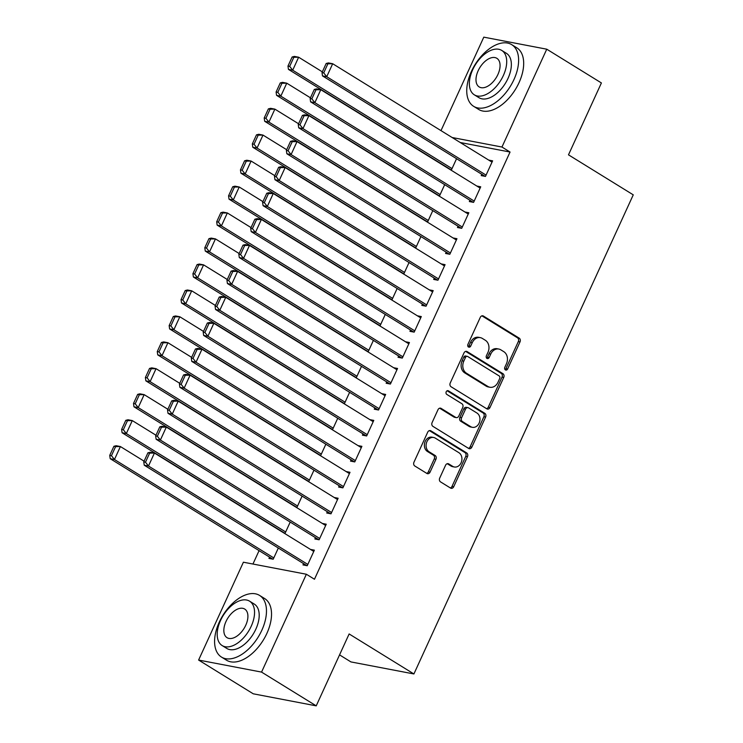 <?xml version="1.0" encoding="UTF-8"?>
<svg xmlns="http://www.w3.org/2000/svg" width="743" height="743" viewBox="0 0 743 743"><rect width="100%" height="100%" fill="white"/><g stroke="black" fill="none" stroke-linecap="round" stroke-linejoin="round"><path stroke-width="1.11" d="M505.407 369.912A1.988 1.597 100.8 0 0 507.618 368.983L520.007 341.919A2.842 2.285 100.8 0 0 519.19 338.139L483.424 316.054A2.842 2.285 100.8 0 0 482.792 315.803A2.842 2.285 100.8 0 0 480.275 317.372L467.886 344.446A1.988 1.597 100.8 0 0 470.663 346.164L472.269 342.653A9.102 7.3 100.8 0 1 480.331 337.638A9.102 7.3 100.8 0 1 482.356 338.436L485.337 340.275A9.102 7.3 100.8 0 1 487.965 352.349L486.359 355.851A1.988 1.597 100.8 0 0 489.135 357.569L490.742 354.067A9.102 7.3 100.8 0 1 498.813 349.052A9.102 7.3 100.8 0 1 500.838 349.842L503.81 351.68A9.102 7.3 100.8 0 1 506.438 363.764L504.831 367.265A1.988 1.597 100.8 0 0 505.407 369.912M505.064 369.605A1.988 1.597 100.8 0 0 505.918 368.658L518.308 341.594A2.842 2.285 100.8 0 0 517.49 337.814L481.919 315.849M468.109 346.786A1.988 1.597 100.8 0 0 468.963 345.839L470.56 342.328L472.269 342.653M486.581 358.191A1.988 1.597 100.8 0 0 487.436 357.244L489.043 353.742L490.742 354.067M439.698 478.093A2.842 2.285 100.8 0 0 440.515 481.873L450.546 488.067A2.842 2.285 100.8 0 0 451.177 488.318A2.842 2.285 100.8 0 0 453.704 486.749L467.468 456.685A2.842 2.285 100.8 0 0 466.641 452.914L430.884 430.819A2.842 2.285 100.8 0 0 430.253 430.578A2.842 2.285 100.8 0 0 427.727 432.147L413.962 462.202A2.842 2.285 100.8 0 0 414.789 465.982L426.909 473.467A2.842 2.285 100.8 0 0 427.541 473.709A2.842 2.285 100.8 0 0 430.058 472.149L435.946 459.276A2.842 2.285 100.8 0 0 435.129 455.505L429.12 451.79A7.616 6.102 100.8 0 1 426.519 442.735A7.616 6.102 100.8 0 1 433.671 437.497A7.616 6.102 100.8 0 1 435.361 438.166L458.905 452.701A7.616 6.102 100.8 0 1 461.496 461.756A7.616 6.102 100.8 0 1 454.354 466.994A7.616 6.102 100.8 0 1 452.663 466.335L448.735 463.911A2.842 2.285 100.8 0 0 448.103 463.66A2.842 2.285 100.8 0 0 445.586 465.229L439.698 478.093M306.367 574.246L261.564 672.099L198.604 660.053L243.398 562.21L306.367 574.246L314.465 579.252L510.051 152.036L501.962 147.04L452.134 137.511M440.989 130.629L483.795 37.15L546.755 49.196L601.403 82.947L568.488 154.841L633.259 194.842L413.907 673.957L349.136 633.955L316.221 705.85L261.564 672.099M546.755 49.196L501.962 147.04M486.823 408.836A2.842 2.285 100.8 0 0 487.454 409.087A2.842 2.285 100.8 0 0 489.971 407.517L503.735 377.453A2.842 2.285 100.8 0 0 502.918 373.683L467.152 351.597A2.842 2.285 100.8 0 0 466.52 351.346A2.842 2.285 100.8 0 0 464.004 352.916L450.239 382.979A2.842 2.285 100.8 0 0 451.057 386.75L486.823 408.836M485.597 417.074L471.842 447.128A2.842 2.285 100.8 0 1 469.316 448.698A2.842 2.285 100.8 0 1 468.684 448.456L432.918 426.361A2.842 2.285 100.8 0 1 432.101 422.591L437.989 409.727A2.842 2.285 100.8 0 1 440.515 408.158A2.842 2.285 100.8 0 1 441.147 408.409L455.645 417.362A2.842 2.285 100.8 0 0 456.286 417.612A2.842 2.285 100.8 0 0 458.803 416.043L462.713 407.508A2.842 2.285 100.8 0 0 461.886 403.728L446.794 394.403A1.988 1.597 100.8 0 1 448.419 390.837L484.78 413.294A2.842 2.285 100.8 0 1 485.597 417.074L483.897 416.749L470.133 446.803L471.842 447.128M339.551 654.88L350.937 661.92L413.907 673.957M315.459 537.663L314.865 538.963L319.118 539.78L326.242 524.205L322.341 523.453M290.207 522.069L285.08 533.27L283.975 533.056M339.226 485.755L338.632 487.055L342.885 487.863L350.009 472.297L346.108 471.545M313.973 470.161L308.847 481.362L307.741 481.148M362.983 433.847L362.398 435.147L366.652 435.955L373.775 420.389L369.875 419.637M337.74 418.253L332.613 429.445L331.508 429.24M386.75 381.939L386.156 383.239L390.409 384.047L397.542 368.472L393.641 367.729M361.507 366.345L356.38 377.537L355.275 377.333M410.517 330.031L409.922 331.322L414.176 332.14L421.309 316.564L417.408 315.821M385.273 314.438L380.147 325.629L379.041 325.415M434.284 278.123L433.689 279.414L437.943 280.232L445.076 264.657L441.175 263.914M409.04 262.53L403.913 273.721L402.808 273.508M458.05 226.216L457.456 227.507L461.709 228.324L468.842 212.749L464.932 212.006M432.797 210.622L427.68 221.813L426.575 221.6M481.817 174.299L481.223 175.599L485.476 176.416L492.609 160.841L488.699 160.098M456.564 158.705L451.438 169.906L450.342 169.692M510.051 152.036L460.233 142.517M259.075 550.647L252.954 564.03M444.685 184.663L439.559 195.855L438.454 195.65M469.938 200.257L469.344 201.557L473.597 202.365L480.721 186.799L476.82 186.047M420.919 236.571L415.792 247.772L414.687 247.558M446.171 252.165L445.577 253.465L449.831 254.273L456.954 238.707L453.054 237.955M397.152 288.479L392.025 299.68L390.92 299.466M422.405 304.073L421.81 305.373L426.064 306.19L433.197 290.615L429.287 289.863M373.385 340.387L368.259 351.588L367.153 351.374M398.638 355.981L398.044 357.281L402.297 358.098L409.43 342.523L405.52 341.771M349.619 392.295L344.492 403.495L343.396 403.282M374.871 407.888L374.277 409.189L378.531 410.006L385.663 394.431L381.753 393.688M325.852 444.212L320.735 455.403L319.629 455.19M351.105 459.806L350.51 461.097L354.764 461.914L361.897 446.339L357.987 445.596M302.095 496.12L296.968 507.311L295.863 507.097M327.338 511.713L326.744 513.004L330.997 513.822L338.13 498.247L334.229 497.504M269.542 557.111L268.947 558.411L273.201 559.219L278.328 548.028M303.571 563.621L302.977 564.912L307.231 565.729L314.363 550.154L310.463 549.411M316.221 705.85L253.252 693.804L198.604 660.053M498.813 349.052L497.113 348.727A9.102 7.3 100.8 0 0 489.043 353.742M480.331 337.638L478.631 337.313A9.102 7.3 100.8 0 0 470.56 342.328M486.628 408.715A2.842 2.285 100.8 0 0 488.272 407.192L502.036 377.128A2.842 2.285 100.8 0 0 501.219 373.357L465.647 351.383M499.677 378.54A1.988 1.597 100.8 0 0 499.101 375.893L467.709 356.51A1.988 1.597 100.8 0 0 465.499 357.429L463.808 361.126A9.102 7.3 100.8 0 0 466.437 373.209L487.891 386.462A9.102 7.3 100.8 0 0 489.916 387.252A9.102 7.3 100.8 0 0 497.986 382.236L499.677 378.54M467.263 356.334L465.564 356.008A1.988 1.597 100.8 0 0 463.799 357.104L465.499 357.429M489.916 387.252L488.216 386.927A9.102 7.3 100.8 0 1 486.191 386.137L464.737 372.884A9.102 7.3 100.8 0 1 462.109 360.801L463.799 357.104M468.489 448.335A2.842 2.285 100.8 0 0 470.133 446.803M439.642 408.195L453.945 417.037A2.842 2.285 100.8 0 0 454.577 417.287L456.286 417.612M447.147 390.781L483.08 412.969L484.78 413.294M470.7 426.658A7.616 6.102 100.8 0 0 472.39 427.318A7.616 6.102 100.8 0 0 479.532 422.08A7.616 6.102 100.8 0 0 476.941 413.024L468.647 407.907A2.842 2.285 100.8 0 0 468.016 407.656A2.842 2.285 100.8 0 0 465.489 409.226L461.579 417.761A2.842 2.285 100.8 0 0 462.406 421.532L470.7 426.658L469 426.333A7.616 6.102 100.8 0 0 470.69 426.993L472.39 427.318M468.016 407.656L466.307 407.331A2.842 2.285 100.8 0 0 463.79 408.901L465.489 409.226M469 426.333L460.706 421.207A2.842 2.285 100.8 0 1 459.88 417.436L463.79 408.901M483.897 416.749A2.842 2.285 100.8 0 0 483.08 412.969M454.354 466.994L452.654 466.669A7.616 6.102 100.8 0 1 450.964 466.01L447.23 463.706M433.671 437.497L431.962 437.172A7.616 6.102 100.8 0 0 424.82 442.41A7.616 6.102 100.8 0 0 427.42 451.465L429.12 451.79M426.714 473.347A2.842 2.285 100.8 0 0 428.358 471.824L434.246 458.951A2.842 2.285 100.8 0 0 433.429 455.18L427.42 451.465M450.351 487.947A2.842 2.285 100.8 0 0 451.995 486.424L465.759 456.36A2.842 2.285 100.8 0 0 464.942 452.589L429.37 430.615M292.138 56.979L287.978 66.062L289.686 66.387L293.838 57.304L292.138 56.979L294.386 56.412L298.64 57.22L322.341 71.857M452.032 168.605L292.696 70.204L288.442 69.387L451.094 169.841M293.838 57.304L298.64 57.22L292.696 70.204L289.686 66.387M287.978 66.062L288.442 69.387M486.071 175.116L326.734 76.705L322.481 75.897L485.123 176.351M326.177 63.48L328.425 62.923L332.678 63.731L326.734 76.705L323.716 72.898L327.877 63.805L326.177 63.48L322.016 72.573L323.716 72.898M492.015 162.141L332.678 63.731L327.877 63.805M322.481 75.897L322.016 72.573M280.26 82.928L276.099 92.011L277.798 92.336L281.959 83.253L280.26 82.928L282.507 82.362L286.761 83.179L310.453 97.816M440.153 194.564L280.817 96.153L276.563 95.345L439.206 195.79M281.959 83.253L286.761 83.179L280.817 96.153L277.798 92.336M276.099 92.011L276.563 95.345M268.372 108.887L264.211 117.97L265.92 118.295L270.08 109.212L268.372 108.887L270.619 108.32L274.873 109.128L298.575 123.765M428.274 220.513L268.929 122.112L264.675 121.295L427.327 221.748M270.08 109.212L274.873 109.128L268.929 122.112L265.92 118.295M264.211 117.97L264.675 121.295M474.192 201.074L314.856 102.664L310.593 101.847L473.245 202.3M314.289 89.439L316.537 88.872L320.79 89.689L314.856 102.664L311.837 98.847L315.998 89.764L314.289 89.439L310.137 98.522L311.837 98.847M480.127 188.09L320.79 89.689L315.998 89.764M310.593 101.847L310.137 98.522M462.304 227.024L302.968 128.623L298.714 127.805L461.357 228.259M302.41 115.397L304.658 114.831L308.912 115.639L302.968 128.623L299.949 124.805L304.11 115.722L302.41 115.397L298.249 124.48L299.949 124.805M468.248 214.049L308.912 115.639L304.11 115.722M298.714 127.805L298.249 124.48M471.415 71.43A36.24 20.711 -58.3 0 0 473.644 106.333A36.24 20.711 -58.3 0 0 513.952 79.566A36.24 20.711 -58.3 0 0 511.723 44.664A36.24 20.711 -58.3 0 0 471.415 71.43M473.644 106.333L478.706 109.453A36.24 20.711 -58.3 0 0 519.013 82.687A36.24 20.711 -58.3 0 0 516.784 47.793L511.723 44.664M501.739 50.422L506.392 53.301A26.089 14.916 121.7 0 1 507.998 78.424A26.089 14.916 121.7 0 1 478.975 97.695L474.322 94.825A26.089 14.916 -58.3 0 0 503.345 75.554A26.089 14.916 -58.3 0 0 501.739 50.422A26.089 14.916 -58.3 0 0 472.715 69.693A26.089 14.916 -58.3 0 0 474.322 94.825M497.903 74.514A16.81 9.613 -58.3 0 0 496.863 58.316A16.81 9.613 -58.3 0 0 478.158 70.734A16.81 9.613 -58.3 0 0 479.189 86.931A16.81 9.613 -58.3 0 0 497.903 74.514M219.259 622.179A36.24 20.711 -58.3 0 0 221.488 657.081A36.24 20.711 -58.3 0 0 261.805 630.315A36.24 20.711 -58.3 0 0 259.576 595.422A36.24 20.711 -58.3 0 0 219.259 622.179M221.488 657.081L226.55 660.211A36.24 20.711 -58.3 0 0 266.858 633.445A36.24 20.711 -58.3 0 0 264.629 598.542L259.576 595.422M249.583 601.171L254.236 604.05A26.089 14.916 121.7 0 1 255.843 629.182A26.089 14.916 121.7 0 1 226.819 648.453L222.166 645.574A26.089 14.916 -58.3 0 0 251.19 626.303A26.089 14.916 -58.3 0 0 249.583 601.171A26.089 14.916 -58.3 0 0 220.56 620.442A26.089 14.916 -58.3 0 0 222.166 645.574M245.747 625.262A16.81 9.613 -58.3 0 0 244.707 609.065A16.81 9.613 -58.3 0 0 226.002 621.492A16.81 9.613 -58.3 0 0 227.042 637.68A16.81 9.613 -58.3 0 0 245.747 625.262M256.493 134.836L252.332 143.919L254.032 144.244L258.192 135.161L256.493 134.836L258.74 134.269L262.994 135.087L286.696 149.724M416.386 246.472L257.05 148.061L252.796 147.253L415.439 247.698M258.192 135.161L262.994 135.087L257.05 148.061L254.032 144.244M252.332 143.919L252.796 147.253M244.605 160.794L240.453 169.878L242.153 170.203L246.314 161.12L244.605 160.794L246.852 160.228L251.106 161.045L274.808 175.682M404.508 272.421L245.171 174.02L240.918 173.203L403.56 273.656M246.314 161.12L251.106 161.045L245.171 174.02L242.153 170.203M240.453 169.878L240.918 173.203M450.425 252.982L291.089 154.572L286.835 153.755L449.478 254.208M290.522 141.346L292.77 140.78L297.024 141.597L291.089 154.572L288.07 150.755L292.231 141.672L290.522 141.346L286.371 150.43L288.07 150.755M456.36 239.998L297.024 141.597L292.231 141.672M286.835 153.755L286.371 150.43M438.537 278.931L279.201 180.53L274.947 179.713L437.599 280.167M278.644 167.305L280.891 166.738L285.145 167.547L279.201 180.53L276.182 176.713L280.343 167.63L278.644 167.305L274.483 176.388L276.182 176.713M444.481 265.957L285.145 167.547L280.343 167.63M274.947 179.713L274.483 176.388M232.726 186.744L228.565 195.827L230.265 196.161L234.426 187.069L232.726 186.744L234.974 186.177L239.227 186.995L262.929 201.632M392.62 298.38L233.283 199.969L229.03 199.161L391.682 299.605M234.426 187.069L239.227 186.995L233.283 199.969L230.265 196.161M228.565 195.827L229.03 199.161M426.658 304.89L267.322 206.48L263.068 205.672L425.711 306.116M266.765 193.254L269.003 192.688L273.257 193.505L267.322 206.48L264.304 202.663L268.464 193.579L266.765 193.254L262.604 202.337L264.304 202.663M432.602 291.915L273.257 193.505L268.464 193.579M263.068 205.672L262.604 202.337M220.838 212.702L216.687 221.786L218.386 222.111L222.547 213.027L220.838 212.702L223.086 212.136L227.339 212.953L251.041 227.59M380.741 324.338L221.405 225.928L217.151 225.11L379.794 325.564M222.547 213.027L227.339 212.953L221.405 225.928L218.386 222.111M216.687 221.786L217.151 225.11M414.77 330.839L255.434 232.438L251.18 231.621L413.832 332.075M254.877 219.213L257.124 218.646L261.378 219.454L255.434 232.438L252.425 228.621L256.576 219.538L254.877 219.213L250.716 228.296L252.425 228.621M420.714 317.865L261.378 219.454L256.576 219.538M251.18 231.621L250.716 228.296M208.959 238.652L204.799 247.744L206.498 248.069L210.659 238.986L208.959 238.652L211.207 238.094L215.461 238.902L239.162 253.539M368.853 350.287L209.517 251.877L205.263 251.069L367.915 351.523M210.659 238.986L215.461 238.902L209.517 251.877L206.498 248.069M204.799 247.744L205.263 251.069M197.081 264.61L192.92 273.693L194.62 274.018L198.78 264.935L197.081 264.61L199.319 264.044L203.582 264.861L227.274 279.498M356.974 376.246L197.638 277.836L193.384 277.018L356.027 377.472M198.78 264.935L203.582 264.861L197.638 277.836L194.62 274.018M192.92 273.693L193.384 277.018M185.193 290.569L181.032 299.652L182.741 299.977L186.892 290.894L185.193 290.569L187.44 290.002L191.694 290.81L215.396 305.447M345.086 402.195L185.75 303.794L181.496 302.977L344.148 403.43M186.892 290.894L191.694 290.81L185.75 303.794L182.741 299.977M181.032 299.652L181.496 302.977M173.314 316.518L169.153 325.601L170.853 325.926L175.014 316.843L173.314 316.518L175.562 315.951L179.815 316.769L203.508 331.406M333.208 428.154L173.871 329.743L169.618 328.935L332.26 429.38M175.014 316.843L179.815 316.769L173.871 329.743L170.853 325.926M169.153 325.601L169.618 328.935M161.426 342.477L157.265 351.56L158.974 351.885L163.126 342.802L161.426 342.477L163.674 341.91L167.927 342.718L191.629 357.355M321.329 454.103L161.983 355.702L157.73 354.885L320.382 455.338M163.126 342.802L167.927 342.718L161.983 355.702L158.974 351.885M157.265 351.56L157.73 354.885M149.547 368.426L145.387 377.509L147.086 377.834L151.247 368.751L149.547 368.426L151.795 367.859L156.049 368.677L179.75 383.314M309.441 480.062L150.105 381.651L145.851 380.843L308.494 481.288M151.247 368.751L156.049 368.677L150.105 381.651L147.086 377.834M145.387 377.509L145.851 380.843M137.659 394.384L133.508 403.468L135.207 403.793L139.368 394.709L137.659 394.384L139.907 393.818L144.161 394.635L167.862 409.263M297.562 506.011L138.226 407.61L133.963 406.792L296.615 507.246M139.368 394.709L144.161 394.635L138.226 407.61L135.207 403.793M133.508 403.468L133.963 406.792M402.892 356.798L243.555 258.388L239.302 257.58L401.944 358.024M242.998 245.162L245.246 244.596L249.499 245.413L243.555 258.388L240.537 254.57L244.698 245.487L242.998 245.162L238.837 254.245L240.537 254.57M408.836 343.823L249.499 245.413L244.698 245.487M239.302 257.58L238.837 254.245M391.004 382.747L231.667 284.346L227.414 283.529L390.066 383.982M231.11 271.121L233.358 270.554L237.611 271.371L231.667 284.346L228.658 280.529L232.81 271.446L231.11 271.121L226.949 280.204L228.658 280.529M396.948 369.773L237.611 271.371L232.81 271.446M227.414 283.529L226.949 280.204M379.125 408.706L219.789 310.295L215.535 309.487L378.178 409.941M219.231 297.07L221.479 296.513L225.733 297.321L219.789 310.295L216.77 306.488L220.931 297.395L219.231 297.07L215.071 306.162L216.77 306.488M385.069 395.731L225.733 297.321L220.931 297.395M215.535 309.487L215.071 306.162M367.246 434.664L207.91 336.254L203.647 335.437L366.299 435.89M207.343 323.029L209.591 322.462L213.845 323.279L207.91 336.254L204.892 332.437L209.052 323.354L207.343 323.029L203.192 332.112L204.892 332.437M373.181 421.68L213.845 323.279L209.052 323.354M203.647 335.437L203.192 332.112M355.358 460.614L196.022 362.212L191.768 361.395L354.411 461.849M195.465 348.987L197.712 348.421L201.966 349.229L196.022 362.212L193.004 358.395L197.164 349.312L195.465 348.987L191.304 358.07L193.004 358.395M361.302 447.639L201.966 349.229L197.164 349.312M191.768 361.395L191.304 358.07M343.48 486.572L184.143 388.162L179.89 387.344L342.532 487.798M183.577 374.936L185.824 374.37L190.078 375.187L184.143 388.162L181.125 384.345L185.286 375.261L183.577 374.936L179.425 384.02L181.125 384.345M349.414 473.588L190.078 375.187L185.286 375.261M179.89 387.344L179.425 384.02M331.592 512.521L172.255 414.12L168.002 413.303L330.654 513.757M171.698 400.895L173.946 400.328L178.199 401.136L172.255 414.12L169.237 410.303L173.398 401.22L171.698 400.895L167.537 409.978L169.237 410.303M337.536 499.547L178.199 401.136L173.398 401.22M168.002 413.303L167.537 409.978M125.781 420.334L121.62 429.417L123.319 429.742L127.48 420.659L125.781 420.334L128.028 419.767L132.282 420.584L155.984 435.222M285.674 531.969L126.338 433.559L122.084 432.751L284.736 533.195M127.48 420.659L132.282 420.584L126.338 433.559L123.319 429.742M121.62 429.417L122.084 432.751M319.713 538.48L160.377 440.07L156.123 439.262L318.766 539.706M159.819 426.844L162.058 426.278L166.311 427.095L160.377 440.07L157.358 436.252L161.519 427.169L159.819 426.844L155.658 435.927L157.358 436.252M325.657 525.496L166.311 427.095L161.519 427.169M156.123 439.262L155.658 435.927M113.893 446.292L109.741 455.375L111.441 455.7L115.602 446.617L113.893 446.292L116.14 445.726L120.394 446.543L144.096 461.18M273.796 557.919L114.459 459.518L110.205 458.7L272.848 559.154M115.602 446.617L120.394 446.543L114.459 459.518L111.441 455.7M109.741 455.375L110.205 458.7M307.825 564.429L148.489 466.028L144.235 465.211L306.887 565.664M147.931 452.803L150.179 452.236L154.433 453.044L148.489 466.028L145.479 462.211L149.631 453.128L147.931 452.803L143.77 461.886L145.479 462.211M313.769 551.455L154.433 453.044L149.631 453.128M144.235 465.211L143.77 461.886M505.918 368.658L507.618 368.983M468.963 345.839L470.663 346.164M487.436 357.244L489.135 357.569M482.114 315.803L483.424 316.054M517.49 337.814L519.19 338.139M518.308 341.594L520.007 341.919M465.842 351.346L467.152 351.597M501.219 373.357L502.918 373.683M502.036 377.128L503.735 377.453M488.272 407.192L489.971 407.517M462.109 360.801L463.808 361.126M464.737 372.884L466.437 373.209M486.191 386.137L487.891 386.462M439.837 408.158L441.147 408.409M453.945 417.037L455.645 417.362M447.509 390.66L448.419 390.837M459.88 417.436L461.579 417.761M460.706 421.207L462.406 421.532M447.425 463.66L448.735 463.911M450.964 466.01L452.663 466.335M433.429 455.18L435.129 455.505M434.246 458.951L435.946 459.276M428.358 471.824L430.058 472.149M429.575 430.569L430.884 430.819M464.942 452.589L466.641 452.914M465.759 456.36L467.468 456.685M451.995 486.424L453.704 486.749"/></g></svg>
